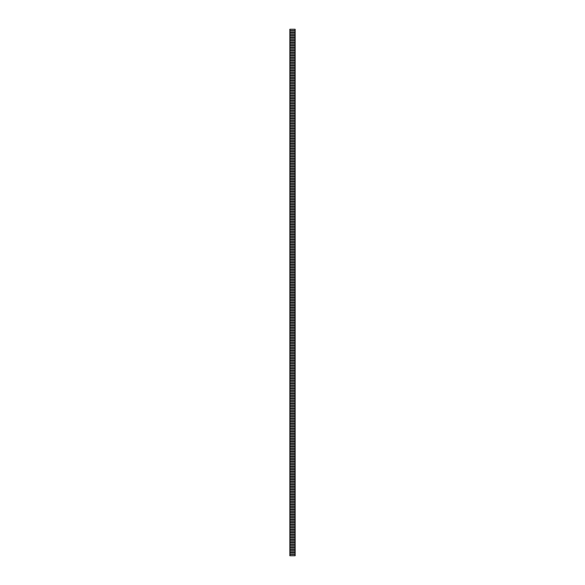 <?xml version="1.0" encoding="UTF-8"?>
<svg xmlns="http://www.w3.org/2000/svg" width="585" height="585" viewBox="0 0 585 585"><rect width="100%" height="100%" fill="white"/><g stroke="black" fill="none" stroke-linecap="round" stroke-linejoin="round"><path stroke-width="0.88" d="M294.701 554.397L290.299 554.397M294.701 551.085L290.299 551.085M294.701 547.772L290.299 547.772M294.701 544.459L290.299 544.459M294.701 541.147L290.299 541.147M294.701 537.827L290.299 537.827M294.701 534.514L290.299 534.514M294.701 531.202L290.299 531.202M294.701 527.889L290.299 527.889M294.701 524.577L290.299 524.577M294.701 521.264L290.299 521.264M294.701 517.952L290.299 517.952M294.701 514.639L290.299 514.639M294.701 511.327L290.299 511.327M294.701 508.014L290.299 508.014M294.701 504.701L290.299 504.701M294.701 501.389L290.299 501.389M294.701 498.076L290.299 498.076M294.701 494.764L290.299 494.764M294.701 491.451L290.299 491.451M294.701 488.139L290.299 488.139M294.701 484.826L290.299 484.826M294.701 481.513L290.299 481.513M294.701 478.201L290.299 478.201M294.701 474.888L290.299 474.888M294.701 471.568L290.299 471.568M294.701 468.256L290.299 468.256M294.701 464.943L290.299 464.943M294.701 461.631L290.299 461.631M294.701 458.318L290.299 458.318M294.701 455.006L290.299 455.006M294.701 451.693L290.299 451.693M294.701 448.381L290.299 448.381M294.701 445.068L290.299 445.068M294.701 441.755L290.299 441.755M294.701 438.443L290.299 438.443M294.701 435.13L290.299 435.13M294.701 431.818L290.299 431.818M294.701 428.505L290.299 428.505M294.701 425.193L290.299 425.193M294.701 421.88L290.299 421.88M294.701 418.567L290.299 418.567M294.701 415.255L290.299 415.255M294.701 411.942L290.299 411.942M294.701 408.63L290.299 408.63M294.701 405.317L290.299 405.317M294.701 401.997L290.299 401.997M294.701 398.685L290.299 398.685M294.701 395.372L290.299 395.372M294.701 392.06L290.299 392.06M294.701 388.747L290.299 388.747M294.701 385.435L290.299 385.435M294.701 382.122L290.299 382.122M294.701 378.809L290.299 378.809M294.701 375.497L290.299 375.497M294.701 372.184L290.299 372.184M294.701 368.872L290.299 368.872M294.701 365.559L290.299 365.559M294.701 362.247L290.299 362.247M294.701 358.934L290.299 358.934M294.701 355.621L290.299 355.621M294.701 352.309L290.299 352.309M294.701 348.996L290.299 348.996M294.701 345.684L290.299 345.684M294.701 342.371L290.299 342.371M294.701 339.059L290.299 339.059M294.701 335.739L290.299 335.739M294.701 332.426L290.299 332.426M294.701 329.114L290.299 329.114M294.701 325.801L290.299 325.801M294.701 322.489L290.299 322.489M294.701 319.176L290.299 319.176M294.701 315.863L290.299 315.863M294.701 312.551L290.299 312.551M294.701 309.238L290.299 309.238M294.701 305.926L290.299 305.926M294.701 302.613L290.299 302.613M294.701 299.301L290.299 299.301M294.701 295.988L290.299 295.988M294.701 292.675L290.299 292.675M294.701 289.363L290.299 289.363M294.701 286.05L290.299 286.05M294.701 282.738L290.299 282.738M294.701 279.425L290.299 279.425M294.701 276.113L290.299 276.113M294.701 272.8L290.299 272.8M294.701 269.48L290.299 269.48M294.701 266.168L290.299 266.168M294.701 262.855L290.299 262.855M294.701 259.543L290.299 259.543M294.701 256.23L290.299 256.23M294.701 252.917L290.299 252.917M294.701 249.605L290.299 249.605M294.701 246.292L290.299 246.292M294.701 242.98L290.299 242.98M294.701 239.667L290.299 239.667M294.701 236.355L290.299 236.355M294.701 233.042L290.299 233.042M294.701 229.73L290.299 229.73M294.701 226.417L290.299 226.417M294.701 223.104L290.299 223.104M294.701 219.792L290.299 219.792M294.701 216.479L290.299 216.479M294.701 213.167L290.299 213.167M294.701 209.854L290.299 209.854M294.701 206.542L290.299 206.542M294.701 203.222L290.299 203.222M294.701 199.909L290.299 199.909M294.701 196.597L290.299 196.597M294.701 193.284L290.299 193.284M294.701 189.971L290.299 189.971M294.701 186.659L290.299 186.659M294.701 183.346L290.299 183.346M294.701 180.034L290.299 180.034M294.701 176.721L290.299 176.721M294.701 173.409L290.299 173.409M294.701 170.096L290.299 170.096M294.701 166.784L290.299 166.784M294.701 163.471L290.299 163.471M294.701 160.158L290.299 160.158M294.701 156.846L290.299 156.846M294.701 153.533L290.299 153.533M294.701 150.221L290.299 150.221M294.701 146.908L290.299 146.908M294.701 143.596L290.299 143.596M294.701 140.283L290.299 140.283M294.701 136.97L290.299 136.97M294.701 133.651L290.299 133.651M294.701 130.338L290.299 130.338M294.701 127.025L290.299 127.025M294.701 123.713L290.299 123.713M294.701 120.4L290.299 120.4M294.701 117.088L290.299 117.088M294.701 113.775L290.299 113.775M294.701 110.463L290.299 110.463M294.701 107.15L290.299 107.15M294.701 103.837L290.299 103.837M294.701 100.525L290.299 100.525M294.701 97.212L290.299 97.212M294.701 93.9L290.299 93.9M294.701 90.587L290.299 90.587M294.701 87.275L290.299 87.275M294.701 83.962L290.299 83.962M294.701 80.65L290.299 80.65M294.701 77.337L290.299 77.337M294.701 74.024L290.299 74.024M294.701 70.712L290.299 70.712M294.701 67.392L290.299 67.392M294.701 64.079L290.299 64.079M294.701 60.767L290.299 60.767M294.701 57.454L290.299 57.454M294.701 54.142L290.299 54.142M294.701 50.829L290.299 50.829M294.701 47.517L290.299 47.517M294.701 44.204L290.299 44.204M294.701 40.892L290.299 40.892M294.701 37.579L290.299 37.579M294.701 34.266L290.299 34.266M294.701 30.954L290.299 30.954M294.701 32.606L290.299 32.606M294.701 35.926L290.299 35.926M294.701 39.239L290.299 39.239M294.701 42.551L290.299 42.551M294.701 45.864L290.299 45.864M294.701 49.177L290.299 49.177M294.701 52.489L290.299 52.489M294.701 55.802L290.299 55.802M294.701 59.114L290.299 59.114M294.701 62.427L290.299 62.427M294.701 65.739L290.299 65.739M294.701 69.052L290.299 69.052M294.701 72.364L290.299 72.364M294.701 75.677L290.299 75.677M294.701 78.99L290.299 78.99M294.701 82.302L290.299 82.302M294.701 85.615L290.299 85.615M294.701 88.927L290.299 88.927M294.701 92.24L290.299 92.24M294.701 95.552L290.299 95.552M294.701 98.865L290.299 98.865M294.701 102.178L290.299 102.178M294.701 105.497L290.299 105.497M294.701 108.81L290.299 108.81M294.701 112.123L290.299 112.123M294.701 115.435L290.299 115.435M294.701 118.748L290.299 118.748M294.701 122.06L290.299 122.06M294.701 125.373L290.299 125.373M294.701 128.685L290.299 128.685M294.701 131.998L290.299 131.998M294.701 135.31L290.299 135.31M294.701 138.623L290.299 138.623M294.701 141.936L290.299 141.936M294.701 145.248L290.299 145.248M294.701 148.561L290.299 148.561M294.701 151.873L290.299 151.873M294.701 155.186L290.299 155.186M294.701 158.498L290.299 158.498M294.701 161.811L290.299 161.811M294.701 165.124L290.299 165.124M294.701 168.436L290.299 168.436M294.701 171.756L290.299 171.756M294.701 175.069L290.299 175.069M294.701 178.381L290.299 178.381M294.701 181.694L290.299 181.694M294.701 185.006L290.299 185.006M294.701 188.319L290.299 188.319M294.701 191.631L290.299 191.631M294.701 194.944L290.299 194.944M294.701 198.256L290.299 198.256M294.701 201.569L290.299 201.569M294.701 204.882L290.299 204.882M294.701 208.194L290.299 208.194M294.701 211.507L290.299 211.507M294.701 214.819L290.299 214.819M294.701 218.132L290.299 218.132M294.701 221.444L290.299 221.444M294.701 224.757L290.299 224.757M294.701 228.07L290.299 228.07M294.701 231.382L290.299 231.382M294.701 234.695L290.299 234.695M294.701 238.015L290.299 238.015M294.701 241.327L290.299 241.327M294.701 244.64L290.299 244.64M294.701 247.952L290.299 247.952M294.701 251.265L290.299 251.265M294.701 254.577L290.299 254.577M294.701 257.89L290.299 257.89M294.701 261.202L290.299 261.202M294.701 264.515L290.299 264.515M294.701 267.828L290.299 267.828M294.701 271.14L290.299 271.14M294.701 274.453L290.299 274.453M294.701 277.765L290.299 277.765M294.701 281.078L290.299 281.078M294.701 284.39L290.299 284.39M294.701 287.703L290.299 287.703M294.701 291.016L290.299 291.016M294.701 294.328L290.299 294.328M294.701 297.641L290.299 297.641M294.701 300.953L290.299 300.953M294.701 304.266L290.299 304.266M294.701 307.586L290.299 307.586M294.701 310.898L290.299 310.898M294.701 314.211L290.299 314.211M294.701 317.523L290.299 317.523M294.701 320.836L290.299 320.836M294.701 324.148L290.299 324.148M294.701 327.461L290.299 327.461M294.701 330.774L290.299 330.774M294.701 334.086L290.299 334.086M294.701 337.399L290.299 337.399M294.701 340.711L290.299 340.711M294.701 344.024L290.299 344.024M294.701 347.336L290.299 347.336M294.701 350.649L290.299 350.649M294.701 353.962L290.299 353.962M294.701 357.274L290.299 357.274M294.701 360.587L290.299 360.587M294.701 363.899L290.299 363.899M294.701 367.212L290.299 367.212M294.701 370.524L290.299 370.524M294.701 373.844L290.299 373.844M294.701 377.157L290.299 377.157M294.701 380.469L290.299 380.469M294.701 383.782L290.299 383.782M294.701 387.094L290.299 387.094M294.701 390.407L290.299 390.407M294.701 393.72L290.299 393.72M294.701 397.032L290.299 397.032M294.701 400.345L290.299 400.345M294.701 403.657L290.299 403.657M294.701 406.97L290.299 406.97M294.701 410.282L290.299 410.282M294.701 413.595L290.299 413.595M294.701 416.908L290.299 416.908M294.701 420.22L290.299 420.22M294.701 423.533L290.299 423.533M294.701 426.845L290.299 426.845M294.701 430.158L290.299 430.158M294.701 433.47L290.299 433.47M294.701 436.783L290.299 436.783M294.701 440.103L290.299 440.103M294.701 443.415L290.299 443.415M294.701 446.728L290.299 446.728M294.701 450.041L290.299 450.041M294.701 453.353L290.299 453.353M294.701 456.666L290.299 456.666M294.701 459.978L290.299 459.978M294.701 463.291L290.299 463.291M294.701 466.603L290.299 466.603M294.701 469.916L290.299 469.916M294.701 473.228L290.299 473.228M294.701 476.541L290.299 476.541M294.701 479.854L290.299 479.854M294.701 483.166L290.299 483.166M294.701 486.479L290.299 486.479M294.701 489.791L290.299 489.791M294.701 493.104L290.299 493.104M294.701 496.416L290.299 496.416M294.701 499.729L290.299 499.729M294.701 503.041L290.299 503.041M294.701 506.361L290.299 506.361M294.701 509.674L290.299 509.674M294.701 512.986L290.299 512.986M294.701 516.299L290.299 516.299M294.701 519.612L290.299 519.612M294.701 522.924L290.299 522.924M294.701 526.237L290.299 526.237M294.701 529.549L290.299 529.549M294.701 532.862L290.299 532.862M294.701 536.174L290.299 536.174M294.701 539.487L290.299 539.487M294.701 542.8L290.299 542.8M294.701 546.112L290.299 546.112M294.701 549.425L290.299 549.425M294.701 552.737L290.299 552.737M290.299 29.25L295.14 29.25L295.14 555.75L289.86 555.75L289.86 29.25L294.701 29.294L290.299 29.294M290.299 555.706L294.701 555.706M290.299 555.75L294.701 555.75M294.701 30.603L290.299 30.603M294.701 32.263L290.299 32.263M294.701 33.915L290.299 33.915M294.701 35.575L290.299 35.575M294.701 37.228L290.299 37.228M294.701 38.888L290.299 38.888M294.701 40.54L290.299 40.54M294.701 42.2L290.299 42.2M294.701 43.853L290.299 43.853M294.701 45.513L290.299 45.513M294.701 47.173L290.299 47.173M294.701 48.826L290.299 48.826M294.701 50.486L290.299 50.486M294.701 52.138L290.299 52.138M294.701 53.798L290.299 53.798M294.701 55.451L290.299 55.451M294.701 57.111L290.299 57.111M294.701 58.763L290.299 58.763M294.701 60.423L290.299 60.423M294.701 62.076L290.299 62.076M294.701 63.736L290.299 63.736M294.701 65.388L290.299 65.388M294.701 67.048L290.299 67.048M294.701 68.701L290.299 68.701M294.701 70.361L290.299 70.361M294.701 72.013L290.299 72.013M294.701 73.673L290.299 73.673M294.701 75.326L290.299 75.326M294.701 76.986L290.299 76.986M294.701 78.639L290.299 78.639M294.701 80.299L290.299 80.299M294.701 81.959L290.299 81.959M294.701 83.611L290.299 83.611M294.701 85.271L290.299 85.271M294.701 86.924L290.299 86.924M294.701 88.584L290.299 88.584M294.701 90.236L290.299 90.236M294.701 91.896L290.299 91.896M294.701 93.549L290.299 93.549M294.701 95.209L290.299 95.209M294.701 96.861L290.299 96.861M294.701 98.521L290.299 98.521M294.701 100.174L290.299 100.174M294.701 101.834L290.299 101.834M294.701 103.487L290.299 103.487M294.701 105.146L290.299 105.146M294.701 106.799L290.299 106.799M294.701 108.459L290.299 108.459M294.701 110.112L290.299 110.112M294.701 111.772L290.299 111.772M294.701 113.431L290.299 113.431M294.701 115.084L290.299 115.084M294.701 116.744L290.299 116.744M294.701 118.397L290.299 118.397M294.701 120.057L290.299 120.057M294.701 121.709L290.299 121.709M294.701 123.369L290.299 123.369M294.701 125.022L290.299 125.022M294.701 126.682L290.299 126.682M294.701 128.334L290.299 128.334M294.701 129.994L290.299 129.994M294.701 131.647L290.299 131.647M294.701 133.307L290.299 133.307M294.701 134.959L290.299 134.959M294.701 136.619L290.299 136.619M294.701 138.272L290.299 138.272M294.701 139.932L290.299 139.932M294.701 141.585L290.299 141.585M294.701 143.245L290.299 143.245M294.701 144.897L290.299 144.897M294.701 146.557L290.299 146.557M294.701 148.217L290.299 148.217M294.701 149.87L290.299 149.87M294.701 151.53L290.299 151.53M294.701 153.182L290.299 153.182M294.701 154.842L290.299 154.842M294.701 156.495L290.299 156.495M294.701 158.155L290.299 158.155M294.701 159.807L290.299 159.807M294.701 161.467L290.299 161.467M294.701 163.12L290.299 163.12M294.701 164.78L290.299 164.78M294.701 166.432L290.299 166.432M294.701 168.092L290.299 168.092M294.701 169.745L290.299 169.745M294.701 171.405L290.299 171.405M294.701 173.058L290.299 173.058M294.701 174.718L290.299 174.718M294.701 176.37L290.299 176.37M294.701 178.03L290.299 178.03M294.701 179.683L290.299 179.683M294.701 181.343L290.299 181.343M294.701 183.003L290.299 183.003M294.701 184.655L290.299 184.655M294.701 186.315L290.299 186.315M294.701 187.968L290.299 187.968M294.701 189.628L290.299 189.628M294.701 191.28L290.299 191.28M294.701 192.94L290.299 192.94M294.701 194.593L290.299 194.593M294.701 196.253L290.299 196.253M294.701 197.905L290.299 197.905M294.701 199.565L290.299 199.565M294.701 201.218L290.299 201.218M294.701 202.878L290.299 202.878M294.701 204.531L290.299 204.531M294.701 206.191L290.299 206.191M294.701 207.843L290.299 207.843M294.701 209.503L290.299 209.503M294.701 211.156L290.299 211.156M294.701 212.816L290.299 212.816M294.701 214.476L290.299 214.476M294.701 216.128L290.299 216.128M294.701 217.788L290.299 217.788M294.701 219.441L290.299 219.441M294.701 221.101L290.299 221.101M294.701 222.753L290.299 222.753M294.701 224.413L290.299 224.413M294.701 226.066L290.299 226.066M294.701 227.726L290.299 227.726M294.701 229.379L290.299 229.379M294.701 231.038L290.299 231.038M294.701 232.691L290.299 232.691M294.701 234.351L290.299 234.351M294.701 236.004L290.299 236.004M294.701 237.664L290.299 237.664M294.701 239.316L290.299 239.316M294.701 240.976L290.299 240.976M294.701 242.629L290.299 242.629M294.701 244.289L290.299 244.289M294.701 245.941L290.299 245.941M294.701 247.601L290.299 247.601M294.701 249.261L290.299 249.261M294.701 250.914L290.299 250.914M294.701 252.574L290.299 252.574M294.701 254.226L290.299 254.226M294.701 255.886L290.299 255.886M294.701 257.539L290.299 257.539M294.701 259.199L290.299 259.199M294.701 260.851L290.299 260.851M294.701 262.511L290.299 262.511M294.701 264.164L290.299 264.164M294.701 265.824L290.299 265.824M294.701 267.477L290.299 267.477M294.701 269.137L290.299 269.137M294.701 270.789L290.299 270.789M294.701 272.449L290.299 272.449M294.701 274.102L290.299 274.102M294.701 275.762L290.299 275.762M294.701 277.414L290.299 277.414M294.701 279.074L290.299 279.074M294.701 280.734L290.299 280.734M294.701 282.387L290.299 282.387M294.701 284.047L290.299 284.047M294.701 285.699L290.299 285.699M294.701 287.359L290.299 287.359M294.701 289.012L290.299 289.012M294.701 290.672L290.299 290.672M294.701 292.325L290.299 292.325M294.701 293.984L290.299 293.984M294.701 295.637L290.299 295.637M294.701 297.297L290.299 297.297M294.701 298.95L290.299 298.95M294.701 300.61L290.299 300.61M294.701 302.262L290.299 302.262M294.701 303.922L290.299 303.922M294.701 305.575L290.299 305.575M294.701 307.235L290.299 307.235M294.701 308.887L290.299 308.887M294.701 310.547L290.299 310.547M294.701 312.2L290.299 312.2M294.701 313.86L290.299 313.86M294.701 315.52L290.299 315.52M294.701 317.172L290.299 317.172M294.701 318.832L290.299 318.832M294.701 320.485L290.299 320.485M294.701 322.145L290.299 322.145M294.701 323.798L290.299 323.798M294.701 325.457L290.299 325.457M294.701 327.11L290.299 327.11M294.701 328.77L290.299 328.77M294.701 330.423L290.299 330.423M294.701 332.083L290.299 332.083M294.701 333.735L290.299 333.735M294.701 335.395L290.299 335.395M294.701 337.048L290.299 337.048M294.701 338.708L290.299 338.708M294.701 340.36L290.299 340.36M294.701 342.02L290.299 342.02M294.701 343.673L290.299 343.673M294.701 345.333L290.299 345.333M294.701 346.985L290.299 346.985M294.701 348.645L290.299 348.645M294.701 350.305L290.299 350.305M294.701 351.958L290.299 351.958M294.701 353.618L290.299 353.618M294.701 355.27L290.299 355.27M294.701 356.93L290.299 356.93M294.701 358.583L290.299 358.583M294.701 360.243L290.299 360.243M294.701 361.896L290.299 361.896M294.701 363.556L290.299 363.556M294.701 365.208L290.299 365.208M294.701 366.868L290.299 366.868M294.701 368.521L290.299 368.521M294.701 370.181L290.299 370.181M294.701 371.833L290.299 371.833M294.701 373.493L290.299 373.493M294.701 375.146L290.299 375.146M294.701 376.806L290.299 376.806M294.701 378.458L290.299 378.458M294.701 380.118L290.299 380.118M294.701 381.778L290.299 381.778M294.701 383.431L290.299 383.431M294.701 385.091L290.299 385.091M294.701 386.743L290.299 386.743M294.701 388.403L290.299 388.403M294.701 390.056L290.299 390.056M294.701 391.716L290.299 391.716M294.701 393.369L290.299 393.369M294.701 395.029L290.299 395.029M294.701 396.681L290.299 396.681M294.701 398.341L290.299 398.341M294.701 399.994L290.299 399.994M294.701 401.654L290.299 401.654M294.701 403.306L290.299 403.306M294.701 404.966L290.299 404.966M294.701 406.619L290.299 406.619M294.701 408.279L290.299 408.279M294.701 409.931L290.299 409.931M294.701 411.591L290.299 411.591M294.701 413.244L290.299 413.244M294.701 414.904L290.299 414.904M294.701 416.564L290.299 416.564M294.701 418.216L290.299 418.216M294.701 419.876L290.299 419.876M294.701 421.529L290.299 421.529M294.701 423.189L290.299 423.189M294.701 424.842L290.299 424.842M294.701 426.502L290.299 426.502M294.701 428.154L290.299 428.154M294.701 429.814L290.299 429.814M294.701 431.467L290.299 431.467M294.701 433.127L290.299 433.127M294.701 434.779L290.299 434.779M294.701 436.439L290.299 436.439M294.701 438.092L290.299 438.092M294.701 439.752L290.299 439.752M294.701 441.404L290.299 441.404M294.701 443.064L290.299 443.064M294.701 444.717L290.299 444.717M294.701 446.377L290.299 446.377M294.701 448.03L290.299 448.03M294.701 449.69L290.299 449.69M294.701 451.349L290.299 451.349M294.701 453.002L290.299 453.002M294.701 454.662L290.299 454.662M294.701 456.315L290.299 456.315M294.701 457.975L290.299 457.975M294.701 459.627L290.299 459.627M294.701 461.287L290.299 461.287M294.701 462.94L290.299 462.94M294.701 464.6L290.299 464.6M294.701 466.252L290.299 466.252M294.701 467.912L290.299 467.912M294.701 469.565L290.299 469.565M294.701 471.225L290.299 471.225M294.701 472.877L290.299 472.877M294.701 474.537L290.299 474.537M294.701 476.19L290.299 476.19M294.701 477.85L290.299 477.85M294.701 479.503L290.299 479.503M294.701 481.162L290.299 481.162M294.701 482.822L290.299 482.822M294.701 484.475L290.299 484.475M294.701 486.135L290.299 486.135M294.701 487.788L290.299 487.788M294.701 489.448L290.299 489.448M294.701 491.1L290.299 491.1M294.701 492.76L290.299 492.76M294.701 494.413L290.299 494.413M294.701 496.073L290.299 496.073M294.701 497.725L290.299 497.725M294.701 499.385L290.299 499.385M294.701 501.038L290.299 501.038M294.701 502.698L290.299 502.698M294.701 504.35L290.299 504.35M294.701 506.01L290.299 506.01M294.701 507.663L290.299 507.663M294.701 509.323L290.299 509.323M294.701 510.976L290.299 510.976M294.701 512.635L290.299 512.635M294.701 514.288L290.299 514.288M294.701 515.948L290.299 515.948M294.701 517.608L290.299 517.608M294.701 519.261L290.299 519.261M294.701 520.921L290.299 520.921M294.701 522.573L290.299 522.573M294.701 524.233L290.299 524.233M294.701 525.886L290.299 525.886M294.701 527.546L290.299 527.546M294.701 529.198L290.299 529.198M294.701 530.858L290.299 530.858M294.701 532.511L290.299 532.511M294.701 534.171L290.299 534.171M294.701 535.823L290.299 535.823M294.701 537.483L290.299 537.483M294.701 539.136L290.299 539.136M294.701 540.796L290.299 540.796M294.701 542.449L290.299 542.449M294.701 544.109L290.299 544.109M294.701 545.761L290.299 545.761M294.701 547.421L290.299 547.421M294.701 549.074L290.299 549.074M294.701 550.734L290.299 550.734M294.701 552.394L290.299 552.394M294.701 554.046L290.299 554.046"/></g></svg>
